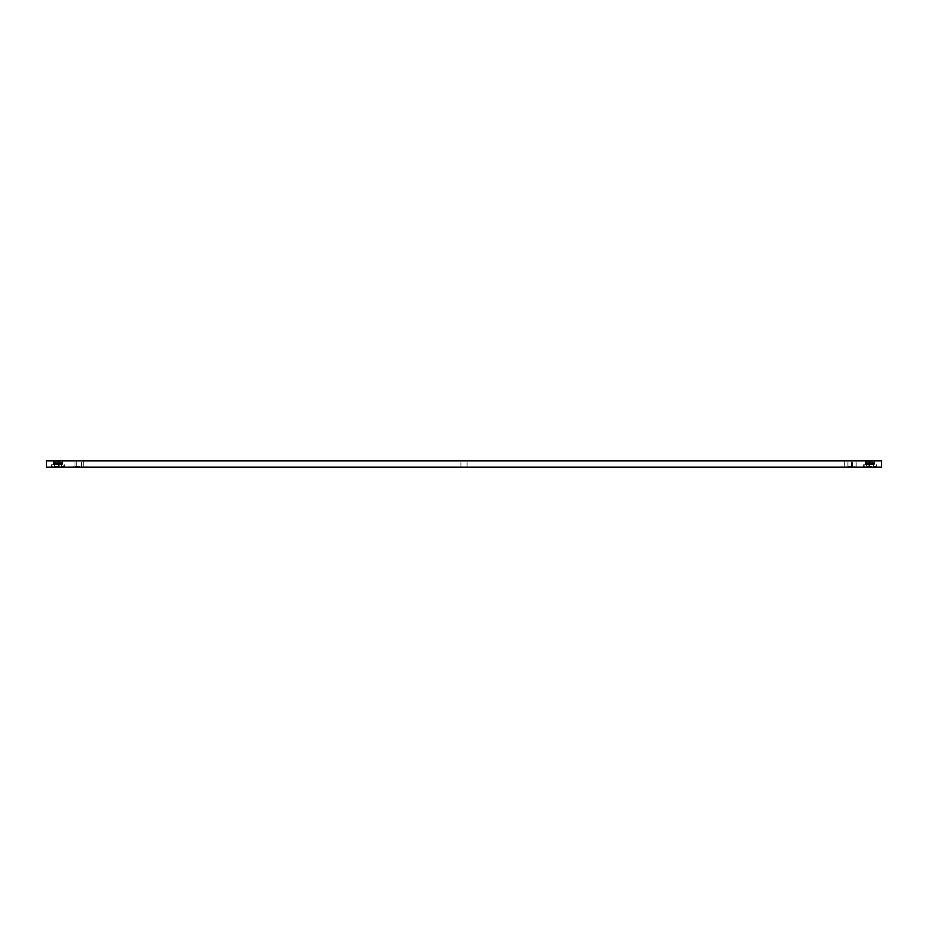 <?xml version="1.0" encoding="UTF-8"?>
<svg xmlns="http://www.w3.org/2000/svg" width="928" height="928" viewBox="0 0 928 928"><rect width="100%" height="100%" fill="white"/><g stroke="black" fill="none" stroke-linecap="round" stroke-linejoin="round"><path stroke-width="0.7" stroke-dasharray="4.64 3.48" d="M57.907 467.109L51.295 467.109L57.907 467.109M57.907 464.777L51.295 464.777L57.907 464.777M57.907 460.891L53.163 460.891L57.907 460.891M870.093 467.109L863.481 467.109L870.093 467.109M870.093 464.777L863.481 464.777L870.093 464.777M870.093 460.891L865.348 460.891L870.093 460.891M848.157 467.109L854.386 467.109L848.157 467.109M848.157 466.332L854.386 466.332L848.157 466.332M79.843 467.109L73.614 467.109L79.843 467.109M79.843 466.332L73.614 466.332L79.843 466.332M854.386 460.891L852.588 460.891L854.386 460.891M849.712 460.891L851.51 460.891L849.712 460.891M849.712 467.109L851.51 467.109L849.712 467.109M78.288 460.891L75.017 460.891L78.288 460.891M78.288 467.109L75.017 467.109L78.288 467.109M464 460.891L460.891 460.891L464 460.891M464 467.109L460.891 467.109L464 467.109M79.843 460.891L76.34 460.891L79.843 460.891M848.157 460.891L851.66 460.891L848.157 460.891M854.386 467.109L856.173 467.109L854.386 467.109L854.386 466.332M58.847 467.109L58.847 460.891L46.4 460.891L46.4 467.109L881.6 467.109L881.6 460.891L869.153 460.891L869.153 467.109M58.847 460.891L869.153 460.891M871.879 461.042L866.822 461.042L871.879 461.042M868.306 467.109L873.352 467.109L868.306 467.109M867.958 461.042L873.979 461.042L867.958 461.042M873.062 467.109L864.652 467.109L873.062 467.109M873.492 464.777L863.875 464.777L873.492 464.777M874.582 464.151L874.756 462.596L871.137 462.596L874.756 462.596L871.137 462.596L874.744 462.596L873.584 462.596L874.582 462.596L874.582 464.151L874.744 462.596L874.744 464.151L874.721 462.596L874.721 464.151L874.501 462.596L874.501 464.151L874.106 462.596L874.095 464.151L873.55 462.596L873.538 464.151L872.842 464.151L872.842 462.596L872.83 464.151L872.03 464.151L872.03 462.596L872.018 464.151L871.137 464.151L871.137 462.596L871.137 464.151L874.744 464.151L874.153 462.596L874.582 464.151L873.979 464.151L874.582 462.596L874.744 464.151L874.744 462.596L874.756 464.151L874.721 462.596L874.721 464.151L874.501 462.596L874.501 464.151L874.106 462.596L874.095 464.151L873.55 462.596L873.538 464.151L872.842 464.151L872.842 462.596L872.83 464.151L872.03 464.151L872.03 462.596L872.018 464.151L871.137 464.151L871.427 462.596L871.427 464.151L872.192 464.151L872.192 462.596L872.192 464.151L872.877 464.151L872.877 462.596L872.877 464.151L873.538 464.151L873.445 462.596L873.445 464.151L874.095 464.151L873.874 462.596L873.874 464.151L874.721 464.151L874.269 462.596L874.269 464.151L874.234 462.596L873.051 462.596L874.234 462.596L874.234 464.151L873.584 464.151L873.712 462.596L872.274 462.596L873.712 462.596L873.724 464.151L874.582 464.151M868.596 464.151L868.596 462.596L872.262 462.596L867.75 462.596L873.062 462.596L866.984 462.596L868.596 462.596L868.608 464.151L869.513 464.151L869.513 462.596L869.524 464.151L870.452 464.151L870.452 462.596L870.464 464.151L871.392 464.151L871.392 462.596L871.392 464.151L872.262 464.151L872.262 462.596L872.274 464.151L873.051 464.151L873.051 462.596L873.062 464.151L873.712 464.151L873.051 464.151L873.051 462.596L873.051 464.151L868.364 464.151L868.353 462.596L870.186 462.596L868.353 462.596L868.364 464.151L867.75 464.151L868.596 464.151L868.596 462.596L868.608 464.151L869.513 464.151L869.513 462.596L869.524 464.151L870.452 464.151L870.452 462.596L870.464 464.151L871.392 464.151L871.392 462.596L871.392 464.151L872.262 464.151L872.262 462.596L872.274 464.151L873.712 464.151L873.712 462.596L874.234 464.151L874.234 462.596L874.234 464.151L873.584 464.151L873.584 462.596L873.584 464.151L873.062 462.596L873.051 464.151L872.401 464.151L872.401 462.596L872.401 464.151L871.659 464.151L871.659 462.596L871.659 464.151L870.847 464.151L870.847 462.596L870.847 464.151L870 464.151L870 462.596L870 464.151L869.165 464.151L869.165 462.596L869.165 464.151L868.353 464.151L868.353 462.596L868.364 464.151L867.75 462.596L866.346 462.596L867.738 462.596L867.738 464.151L866.984 464.151L868.596 464.151M872.645 464.777L865.43 464.777L872.645 464.777M866.984 464.151L866.984 462.596L865.859 462.596L867.007 462.596L866.972 464.151L866.346 464.151L867.007 462.596L866.984 464.151L867.738 464.151L867.75 462.596L867.738 464.151L867.634 462.596L867.634 464.151L866.984 464.151L866.972 462.596L867.007 464.151L866.346 464.151L866.497 462.596L865.43 462.596L866.334 462.596L866.497 464.151L865.859 464.151L867.007 464.151M865.859 464.151L866.149 462.596L865.43 462.596L866.845 462.596L865.43 462.596L865.859 464.151L866.346 462.596L866.497 464.151L866.497 462.596L866.497 464.151L865.859 464.151L866.184 462.596L865.43 462.596L866.845 462.596L866.184 462.596L866.184 464.151L865.546 464.151L865.546 462.596L865.43 464.151L865.43 462.596L865.43 464.151L865.952 462.596L865.499 464.151L865.499 462.596L865.499 464.151L865.754 462.596L865.754 464.151L866.381 464.151L866.149 462.596L866.184 464.151L866.845 464.151L865.859 464.151M866.775 464.151L866.775 462.596L866.775 464.151L866.184 462.596L866.149 464.151L865.546 462.596L865.43 464.151L865.43 462.596L865.43 464.151L865.952 462.596L865.499 464.151L865.499 462.596L865.499 464.151L866.068 462.596L865.754 464.151L865.754 462.596L865.754 464.151L866.381 464.151L866.381 462.596L866.184 464.151L866.845 464.151L866.845 462.596L866.775 464.151M866.787 464.151L866.787 462.596L868.341 462.596L866.787 462.596L866.787 464.151L867.506 464.151L866.787 464.151L867.436 464.151L867.436 462.596L867.436 464.151L867.506 462.596L868.341 462.596L867.518 462.596L867.518 464.151L868.341 464.151L866.787 464.151M868.341 464.151L868.341 462.596L868.341 464.151L867.518 464.151L867.506 462.596L867.518 464.151L868.144 464.151L868.144 462.596L868.341 464.151M869.246 464.151L869.246 462.596L871.125 462.596L869.258 462.596L869.258 464.151L870.186 464.151L868.353 464.151L868.921 462.596L868.921 464.151L869.246 462.596L869.258 464.151L869.756 462.596L869.756 464.151L870.186 462.596L871.125 462.596L870.197 462.596L870.197 464.151L871.125 464.151L869.258 464.151M871.125 464.151L871.125 462.596L871.125 464.151L870.197 464.151L870.186 462.596L870.197 464.151L870.603 462.596L871.125 464.151M59.694 461.042L54.648 461.042L59.694 461.042M56.121 467.109L61.178 467.109L56.121 467.109M55.784 461.042L61.793 461.042L55.784 461.042M60.888 467.109L52.467 467.109L60.888 467.109M61.318 464.777L51.69 464.777L61.318 464.777M57.327 464.151L62.536 464.151L60.877 464.151L62.396 464.151L62.57 462.596L53.244 462.596L62.559 462.596L62.396 464.151L62.559 462.596L62.57 464.151L62.536 462.596L62.536 464.151L62.315 462.596L62.315 464.151L61.921 462.596L61.921 464.151L61.364 462.596L61.352 464.151L60.656 464.151L60.656 462.596L60.656 464.151L59.844 464.151L59.844 462.596L59.833 464.151L55.332 464.151L56.411 464.151L56.411 462.596L56.422 464.151L57.327 464.151L57.327 462.596M62.06 464.151L62.083 462.596M55.564 464.151L55.564 462.596L55.552 464.151M58.278 464.151L58.278 462.596L57.339 462.596L58.278 462.596L58.29 464.151M57.339 464.151L57.339 462.596M59.206 464.151L59.241 462.596M60.865 464.151L60.088 464.151L60.076 462.596L60.088 464.151L60.865 464.151L60.865 462.596M61.538 464.151L61.538 462.596L60.877 462.596L61.538 462.596L61.538 464.151M60.877 464.151L60.877 462.596L60.877 464.151M60.459 464.777L53.244 464.777L60.459 464.777M54.787 464.151L54.822 462.596M53.673 464.151L53.673 462.596M53.685 464.151L53.685 462.596M53.372 464.151L53.372 462.596L53.372 464.151M53.244 464.151L53.244 464.777M53.314 464.151L53.314 462.596L53.314 464.151M53.569 464.151L53.569 462.596L53.569 464.151M53.998 464.151L53.998 462.596L54.01 464.151L54.659 464.151L54.01 464.151M54.59 464.151L54.59 462.596L54.601 464.151L55.32 464.151L54.601 464.151M55.32 464.151L55.32 462.596L55.332 464.151M56.156 464.151L56.156 462.596L56.167 464.151M57.06 464.151L57.06 462.596L57.072 464.151M58 464.151L58 462.596L58.012 464.151M58.94 464.151L58.94 462.596L58.951 464.151M61.41 464.151L61.41 462.596M60.216 464.151L60.216 462.596M59.473 464.151L59.473 462.596M58.661 464.151L58.661 462.596M57.826 464.151L57.826 462.596M56.979 464.151L56.979 462.596M56.179 464.151L56.179 462.596M55.448 464.151L55.448 462.596M54.323 464.151L54.323 462.596M53.963 464.151L53.963 462.596M53.766 464.151L53.766 462.596L53.743 464.151M53.894 464.151L53.894 462.596M54.195 464.151L54.195 462.596M54.659 464.151L54.659 462.596M55.262 464.151L55.262 462.596M55.958 464.151L55.958 462.596M56.747 464.151L56.747 462.596M57.571 464.151L57.571 462.596M58.418 464.151L58.418 462.596M60.018 464.151L60.018 462.596M60.656 464.151L60.691 462.596M61.26 464.151L61.26 462.596M61.7 464.151L61.7 462.596M61.793 464.151L61.793 462.596M872.645 461.819L865.43 461.819L872.645 461.819M866.682 466.332L876.31 466.332L866.682 466.332M60.459 461.819L53.244 461.819L60.459 461.819M54.508 466.332L64.125 466.332L54.508 466.332M51.295 464.777L51.295 467.109M53.163 460.891L53.163 464.777M863.481 464.777L863.481 467.109M865.348 460.891L865.348 464.777M841.94 466.332L841.94 467.109M73.614 466.332L73.614 467.109M852.588 467.109L852.588 460.891M847.925 467.109L847.925 460.891M866.358 460.891L866.358 467.109L866.358 460.891M54.172 460.891L54.172 467.109L54.172 460.891M75.017 467.109L75.017 460.891M460.891 467.109L460.891 460.891L460.891 467.109M76.34 466.332L76.34 460.891M844.666 466.332L844.666 460.891M851.66 466.332L851.66 460.891M83.334 466.332L83.334 460.891M467.109 467.109L467.109 460.891L467.109 467.109M81.548 467.109L81.548 460.891M873.828 467.109L873.828 460.891L873.828 467.109M61.642 467.109L61.642 460.891L61.642 467.109M851.51 467.109L851.51 460.891M856.173 467.109L856.173 460.891M86.06 466.332L86.06 467.109M874.837 460.891L874.837 464.777M876.705 464.777L876.705 467.109M62.652 460.891L62.652 464.777M64.519 464.777L64.519 467.109M866.822 467.109L866.822 461.042L866.822 467.109M874.756 461.819L873.979 461.042L874.756 461.819M876.31 466.332L875.533 467.109L876.31 464.777L876.31 466.332M874.756 464.151L874.756 464.777L874.756 464.151M865.43 461.819L866.207 461.042L865.43 461.819M865.43 464.151L865.43 464.777L865.43 464.151M863.875 466.332L863.875 464.777L864.652 467.109L863.875 466.332M873.352 467.109L873.352 461.042L873.352 467.109M54.648 467.109L54.648 461.042M62.57 462.596L61.793 461.042M64.125 464.777L63.348 467.109M62.57 464.151L62.57 464.777M54.021 461.042L53.244 462.596M52.467 467.109L51.69 464.777M61.178 467.109L61.178 461.042"/><path stroke-width="1.39" d="M869.153 467.109L869.153 460.891L881.6 460.891L881.6 467.109L46.4 467.109L46.4 460.891L58.847 460.891L58.847 467.109M869.153 460.891L58.847 460.891"/></g></svg>
